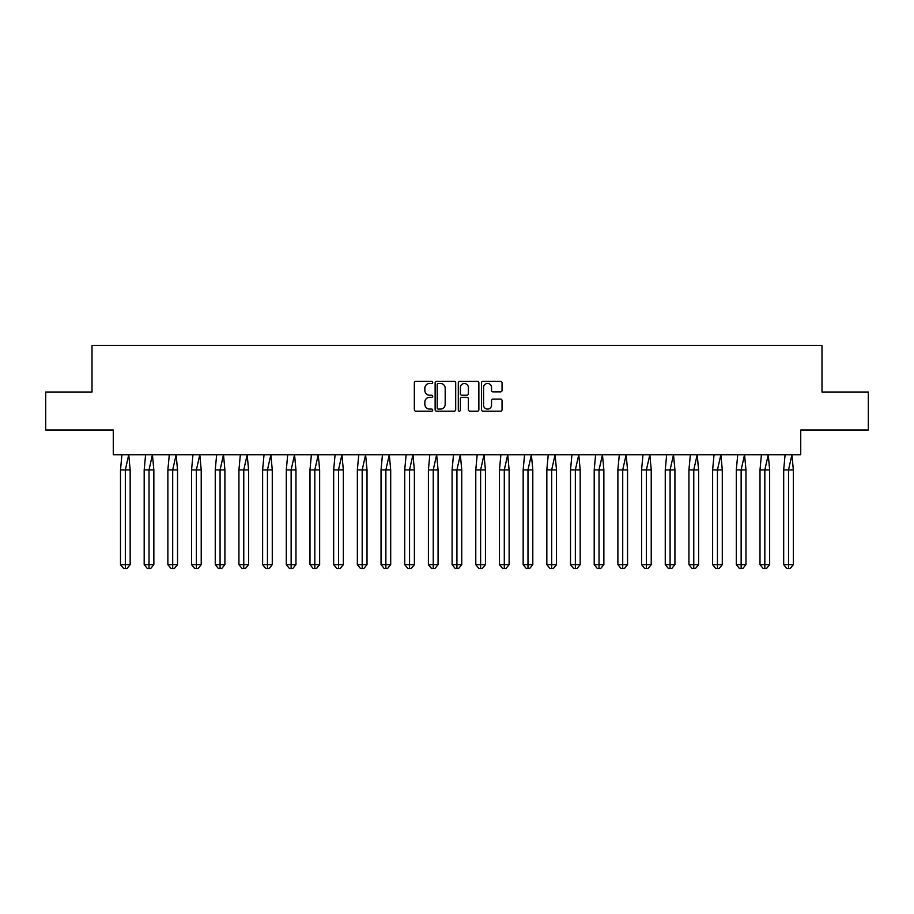 <?xml version="1.0" encoding="UTF-8"?>
<svg xmlns="http://www.w3.org/2000/svg" width="914" height="914" viewBox="0 0 914 914"><rect width="100%" height="100%" fill="white"/><g stroke="black" fill="none" stroke-linecap="round" stroke-linejoin="round"><path stroke-width="1.37" d="M432.71 382.406A1.04 1.04 0 0 0 431.671 381.367L415.836 381.367A1.485 1.485 0 0 0 414.339 382.852L414.339 409.678A1.485 1.485 0 0 0 415.836 411.174L431.671 411.174A1.04 1.04 0 0 0 432.71 410.123A1.04 1.04 0 0 0 431.671 409.084L429.614 409.084A4.764 4.764 0 0 1 424.85 404.319L424.85 402.08A4.764 4.764 0 0 1 429.614 397.316L431.671 397.316A1.04 1.04 0 0 0 432.71 396.265A1.04 1.04 0 0 0 431.671 395.225L429.614 395.225A4.764 4.764 0 0 1 424.85 390.461L424.85 388.222A4.764 4.764 0 0 1 429.614 383.457L431.671 383.457A1.04 1.04 0 0 0 432.71 382.406M45.7 392.015L45.7 429.98L113.267 429.98L113.267 454.726L800.733 454.726L800.733 429.98L868.3 429.98L868.3 392.015L821.994 392.015L821.994 345.412L92.006 345.412L92.006 392.015L45.7 392.015M500.552 391.877A1.485 1.485 0 0 0 502.049 390.381L502.049 382.852A1.485 1.485 0 0 0 500.552 381.367L482.969 381.367A1.485 1.485 0 0 0 481.472 382.852L481.472 409.678A1.485 1.485 0 0 0 482.969 411.174L500.552 411.174A1.485 1.485 0 0 0 502.049 409.678L502.049 400.595A1.485 1.485 0 0 0 500.552 399.098L493.023 399.098A1.485 1.485 0 0 0 491.538 400.595L491.538 405.096A3.987 3.987 0 0 1 487.55 409.084A3.987 3.987 0 0 1 483.563 405.096L483.563 387.445A3.987 3.987 0 0 1 487.55 383.457A3.987 3.987 0 0 1 491.538 387.445L491.538 390.381A1.485 1.485 0 0 0 493.023 391.877L500.552 391.877M455.698 382.852A1.485 1.485 0 0 0 454.201 381.367L436.618 381.367A1.485 1.485 0 0 0 435.133 382.852L435.133 409.678A1.485 1.485 0 0 0 436.618 411.174L454.201 411.174A1.485 1.485 0 0 0 455.698 409.678L455.698 382.852M459.799 381.367L477.382 381.367A1.485 1.485 0 0 1 478.867 382.852L478.867 409.678A1.485 1.485 0 0 1 477.382 411.174L469.853 411.174A1.485 1.485 0 0 1 468.368 409.678L468.368 398.801A1.485 1.485 0 0 0 466.871 397.316L461.878 397.316A1.485 1.485 0 0 0 460.393 398.801L460.393 410.123A1.04 1.04 0 0 1 459.342 411.174A1.04 1.04 0 0 1 458.302 410.123L458.302 382.852A1.485 1.485 0 0 1 459.799 381.367M438.263 383.457A1.04 1.04 0 0 0 437.212 384.497L437.212 408.044A1.04 1.04 0 0 0 438.263 409.084L440.422 409.084A4.764 4.764 0 0 0 445.187 404.319L445.187 388.222A4.764 4.764 0 0 0 440.422 383.457L438.263 383.457M468.368 387.513A3.987 3.987 0 0 0 464.381 383.526A3.987 3.987 0 0 0 460.393 387.513L460.393 393.74A1.485 1.485 0 0 0 461.878 395.225L466.871 395.225A1.485 1.485 0 0 0 468.368 393.74L468.368 387.513M128.748 454.726L130.165 469.91L125.332 469.91L128.748 454.726M120.499 469.91L125.332 469.91L125.332 568.588L126.943 568.588L130.165 564.646L120.499 564.646L120.499 469.91L121.916 454.726M130.165 564.646L130.165 469.91M120.499 564.646L123.721 568.588L125.332 568.588M152.432 454.726L153.849 469.91L149.016 469.91L152.432 454.726M144.184 469.91L149.016 469.91L149.016 568.588L150.627 568.588L153.849 564.646L144.184 564.646L144.184 469.91L145.6 454.726M153.849 564.646L153.849 469.91M144.184 564.646L147.405 568.588L149.016 568.588M176.116 454.726L177.533 469.91L172.7 469.91L176.116 454.726M167.868 469.91L172.7 469.91L172.7 568.588L174.311 568.588L177.533 564.646L167.868 564.646L167.868 469.91L169.284 454.726M177.533 564.646L177.533 469.91M167.868 564.646L171.089 568.588L172.7 568.588M199.8 454.726L201.217 469.91L196.384 469.91L199.8 454.726M191.563 469.91L196.384 469.91L196.384 568.588L197.995 568.588L201.217 564.646L191.563 564.646L191.563 469.91L192.968 454.726M201.217 564.646L201.217 469.91M191.563 564.646L194.773 568.588L196.384 568.588M223.484 454.726L224.901 469.91L220.068 469.91L223.484 454.726M215.247 469.91L220.068 469.91L220.068 568.588L221.679 568.588L224.901 564.646L215.247 564.646L215.247 469.91L216.652 454.726M224.901 564.646L224.901 469.91M215.247 564.646L218.469 568.588L220.068 568.588M247.18 454.726L248.585 469.91L243.764 469.91L247.18 454.726M238.931 469.91L243.764 469.91L243.764 568.588L245.363 568.588L248.585 564.646L238.931 564.646L238.931 469.91L240.348 454.726M248.585 564.646L248.585 469.91M238.931 564.646L242.153 568.588L243.764 568.588M270.864 454.726L272.269 469.91L267.448 469.91L270.864 454.726M262.615 469.91L267.448 469.91L267.448 568.588L269.059 568.588L272.269 564.646L262.615 564.646L262.615 469.91L264.032 454.726M272.269 564.646L272.269 469.91M262.615 564.646L265.837 568.588L267.448 568.588M294.548 454.726L295.965 469.91L291.132 469.91L294.548 454.726M286.299 469.91L291.132 469.91L291.132 568.588L292.743 568.588L295.965 564.646L286.299 564.646L286.299 469.91L287.716 454.726M295.965 564.646L295.965 469.91M286.299 564.646L289.521 568.588L291.132 568.588M318.232 454.726L319.649 469.91L314.816 469.91L318.232 454.726M309.983 469.91L314.816 469.91L314.816 568.588L316.427 568.588L319.649 564.646L309.983 564.646L309.983 469.91L311.4 454.726M319.649 564.646L319.649 469.91M309.983 564.646L313.205 568.588L314.816 568.588M341.916 454.726L343.333 469.91L338.5 469.91L341.916 454.726M333.667 469.91L338.5 469.91L338.5 568.588L340.111 568.588L343.333 564.646L333.667 564.646L333.667 469.91L335.084 454.726M343.333 564.646L343.333 469.91M333.667 564.646L336.889 568.588L338.5 568.588M365.6 454.726L367.017 469.91L362.184 469.91L365.6 454.726M357.351 469.91L362.184 469.91L362.184 568.588L363.795 568.588L367.017 564.646L357.351 564.646L357.351 469.91L358.768 454.726M367.017 564.646L367.017 469.91M357.351 564.646L360.573 568.588L362.184 568.588M389.284 454.726L390.701 469.91L385.868 469.91L389.284 454.726M381.035 469.91L385.868 469.91L385.868 568.588L387.479 568.588L390.701 564.646L381.035 564.646L381.035 469.91L382.452 454.726M390.701 564.646L390.701 469.91M381.035 564.646L384.257 568.588L385.868 568.588M412.968 454.726L414.385 469.91L409.552 469.91L412.968 454.726M404.719 469.91L409.552 469.91L409.552 568.588L411.163 568.588L414.385 564.646L404.719 564.646L404.719 469.91L406.136 454.726M414.385 564.646L414.385 469.91M404.719 564.646L407.941 568.588L409.552 568.588M436.652 454.726L438.069 469.91L433.236 469.91L436.652 454.726M428.403 469.91L433.236 469.91L433.236 568.588L434.847 568.588L438.069 564.646L428.403 564.646L428.403 469.91L429.82 454.726M438.069 564.646L438.069 469.91M428.403 564.646L431.625 568.588L433.236 568.588M460.336 454.726L461.753 469.91L456.92 469.91L460.336 454.726M452.099 469.91L456.92 469.91L456.92 568.588L458.531 568.588L461.753 564.646L452.099 564.646L452.099 469.91L453.504 454.726M461.753 564.646L461.753 469.91M452.099 564.646L455.309 568.588L456.92 568.588M484.02 454.726L485.437 469.91L480.604 469.91L484.02 454.726M475.783 469.91L480.604 469.91L480.604 568.588L482.215 568.588L485.437 564.646L475.783 564.646L475.783 469.91L477.188 454.726M485.437 564.646L485.437 469.91M475.783 564.646L478.993 568.588L480.604 568.588M507.716 454.726L509.121 469.91L504.3 469.91L507.716 454.726M499.467 469.91L504.3 469.91L504.3 568.588L505.899 568.588L509.121 564.646L499.467 564.646L499.467 469.91L500.883 454.726M509.121 564.646L509.121 469.91M499.467 564.646L502.689 568.588L504.3 568.588M531.4 454.726L532.805 469.91L527.984 469.91L531.4 454.726M523.151 469.91L527.984 469.91L527.984 568.588L529.594 568.588L532.805 564.646L523.151 564.646L523.151 469.91L524.567 454.726M532.805 564.646L532.805 469.91M523.151 564.646L526.373 568.588L527.984 568.588M555.084 454.726L556.5 469.91L551.668 469.91L555.084 454.726M546.835 469.91L551.668 469.91L551.668 568.588L553.278 568.588L556.5 564.646L546.835 564.646L546.835 469.91L548.251 454.726M556.5 564.646L556.5 469.91M546.835 564.646L550.057 568.588L551.668 568.588M578.768 454.726L580.184 469.91L575.352 469.91L578.768 454.726M570.519 469.91L575.352 469.91L575.352 568.588L576.963 568.588L580.184 564.646L570.519 564.646L570.519 469.91L571.936 454.726M580.184 564.646L580.184 469.91M570.519 564.646L573.741 568.588L575.352 568.588M602.452 454.726L603.868 469.91L599.036 469.91L602.452 454.726M594.203 469.91L599.036 469.91L599.036 568.588L600.647 568.588L603.868 564.646L594.203 564.646L594.203 469.91L595.62 454.726M603.868 564.646L603.868 469.91M594.203 564.646L597.425 568.588L599.036 568.588M626.136 454.726L627.552 469.91L622.72 469.91L626.136 454.726M617.887 469.91L622.72 469.91L622.72 568.588L624.331 568.588L627.552 564.646L617.887 564.646L617.887 469.91L619.304 454.726M627.552 564.646L627.552 469.91M617.887 564.646L621.109 568.588L622.72 568.588M649.82 454.726L651.236 469.91L646.404 469.91L649.82 454.726M641.571 469.91L646.404 469.91L646.404 568.588L648.015 568.588L651.236 564.646L641.571 564.646L641.571 469.91L642.988 454.726M651.236 564.646L651.236 469.91M641.571 564.646L644.793 568.588L646.404 568.588M673.504 454.726L674.92 469.91L670.088 469.91L673.504 454.726M665.255 469.91L670.088 469.91L670.088 568.588L671.699 568.588L674.92 564.646L665.255 564.646L665.255 469.91L666.672 454.726M674.92 564.646L674.92 469.91M665.255 564.646L668.477 568.588L670.088 568.588M697.188 454.726L698.604 469.91L693.772 469.91L697.188 454.726M688.939 469.91L693.772 469.91L693.772 568.588L695.383 568.588L698.604 564.646L688.939 564.646L688.939 469.91L690.356 454.726M698.604 564.646L698.604 469.91M688.939 564.646L692.161 568.588L693.772 568.588M720.872 454.726L722.289 469.91L717.456 469.91L720.872 454.726M712.623 469.91L717.456 469.91L717.456 568.588L719.067 568.588L722.289 564.646L712.623 564.646L712.623 469.91L714.04 454.726M722.289 564.646L722.289 469.91M712.623 564.646L715.845 568.588L717.456 568.588M744.556 454.726L745.973 469.91L741.14 469.91L744.556 454.726M736.318 469.91L741.14 469.91L741.14 568.588L742.751 568.588L745.973 564.646L736.318 564.646L736.318 469.91L737.724 454.726M745.973 564.646L745.973 469.91M736.318 564.646L739.529 568.588L741.14 568.588M768.251 454.726L769.657 469.91L764.835 469.91L768.251 454.726M760.002 469.91L764.835 469.91L764.835 568.588L766.435 568.588L769.657 564.646L760.002 564.646L760.002 469.91L761.419 454.726M769.657 564.646L769.657 469.91M760.002 564.646L763.224 568.588L764.835 568.588M791.935 454.726L793.341 469.91L788.519 469.91L791.935 454.726M783.686 469.91L788.519 469.91L788.519 568.588L790.13 568.588L793.341 564.646L783.686 564.646L783.686 469.91L785.103 454.726M793.341 564.646L793.341 469.91M783.686 564.646L786.908 568.588L788.519 568.588"/></g></svg>

